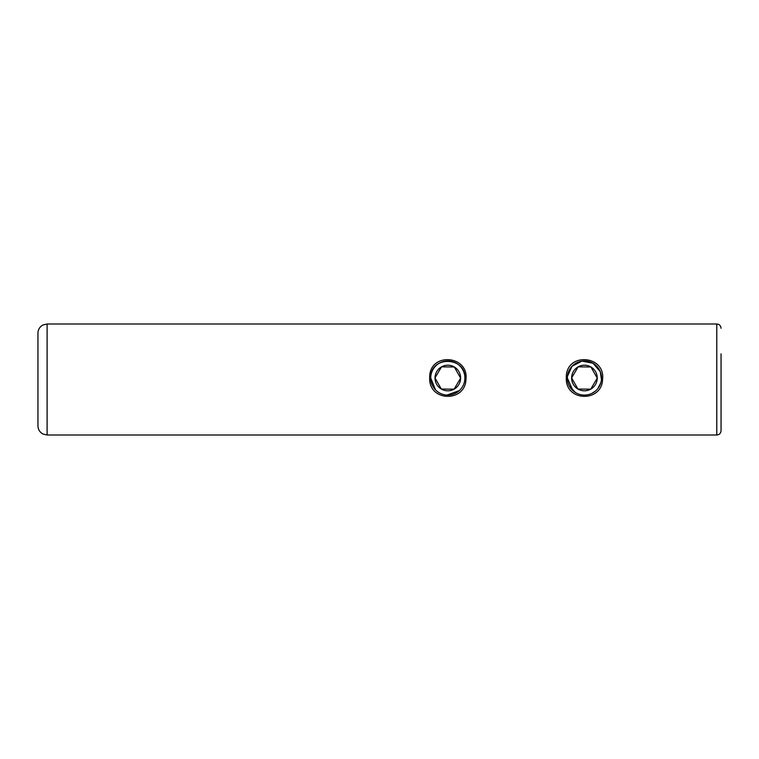 <?xml version="1.0" encoding="UTF-8"?>
<svg xmlns="http://www.w3.org/2000/svg" width="759" height="759" viewBox="0 0 759 759"><rect width="100%" height="100%" fill="white"/><g stroke="black" fill="none" stroke-linecap="round" stroke-linejoin="round"><path stroke-width="1.14" d="M464.821 379.5L464.887 378.01A17.078 17.078 0 0 1 447.81 395.088A17.078 17.078 0 0 1 430.733 378.01A17.078 17.078 0 0 1 447.81 360.933A17.078 17.078 0 0 1 464.887 378.01A17.078 17.078 0 0 1 447.81 395.088A17.078 17.078 0 0 1 430.733 378.01L430.799 379.5M460.618 378.124L454.11 389.158L441.302 389.044L435.002 377.897L441.51 366.863L454.318 366.976L460.618 378.124A12.808 12.808 0 0 0 441.51 366.863A12.808 12.808 0 0 0 441.302 389.044A12.808 12.808 0 0 0 460.618 378.124M429.689 376.179C430.704 352.005 469.015 355.43 465.95 379.5L465.941 379.604C465.229 402.004 430.258 401.872 429.67 379.5L429.689 376.179M464.887 378.01C465.988 356.996 431.681 355.392 430.808 376.398M566.309 376.179C567.324 352.005 605.635 355.43 602.57 379.5L602.561 379.604C601.849 402.004 566.878 401.872 566.29 379.5L566.309 376.179M601.441 379.5L600.274 371.644L592.978 363.229L581.963 361.113L572.001 366.293L567.428 376.398L567.352 378.01A17.078 17.078 0 0 1 584.43 360.933A17.078 17.078 0 0 1 601.507 378.01L601.507 378.01A17.078 17.078 0 0 1 584.43 395.088A17.078 17.078 0 0 1 567.352 378.01L567.419 379.5M721.05 353.884L721.05 430.733C720.794 433.323 719.371 434.746 716.781 435.002L716.781 323.998C719.371 324.254 720.794 325.677 721.05 328.267M454.081 393.893L459.328 390.619M430.733 378.01L435.543 389.889M438.749 392.488L439.3 392.811M441.634 393.93L442.26 394.158M447.07 395.069L459.413 390.543M460.893 388.988L461.292 388.494M461.87 387.707L462.222 387.166M462.715 386.35L463.028 385.762M463.445 384.879L463.702 384.263M569.165 385.657L575.379 392.488M37.95 379.5L37.95 333.154C38.007 330.279 39.136 327.916 41.328 326.057L43.083 324.928L47.105 323.998L47.105 435.002L43.083 434.072L41.328 432.943C39.136 431.084 38.007 428.721 37.95 425.846L37.95 379.5M37.95 343.675L37.95 364.662M601.507 378.01A17.078 17.078 0 0 0 584.43 360.933A17.078 17.078 0 0 0 567.352 378.01L572.931 390.629M591.887 393.371L595.36 391.132M595.511 391.008L596.878 389.699M597.921 388.475L600.843 382.716M590.73 389.158L577.922 389.044L571.622 377.897L578.13 366.863L590.938 366.976L597.238 378.124L590.73 389.158A12.808 12.808 0 0 0 590.938 366.976A12.808 12.808 0 0 0 571.622 378.01A12.808 12.808 0 0 0 590.73 389.158M716.781 323.998L47.105 323.998M716.781 435.002L47.105 435.002"/></g></svg>
